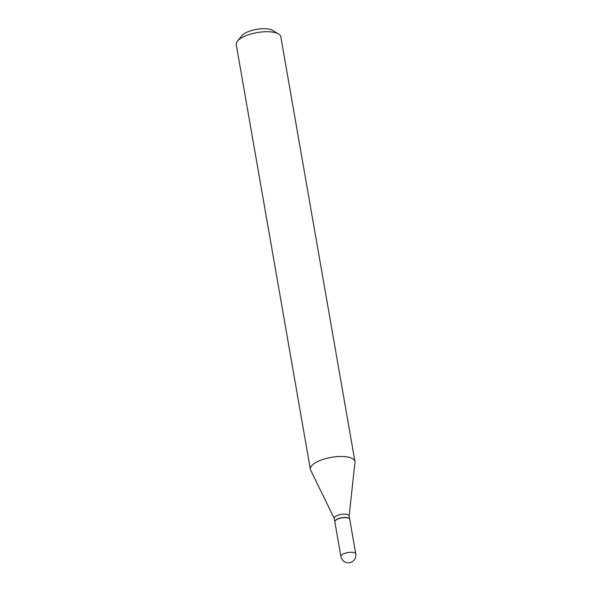 <?xml version="1.0" encoding="UTF-8"?>
<svg xmlns="http://www.w3.org/2000/svg" width="592" height="592" viewBox="0 0 592 592"><rect width="100%" height="100%" fill="white"/><g stroke="black" fill="none" stroke-linecap="round" stroke-linejoin="round"><path stroke-width="0.89" d="M334.85 521.878A7.548 2.716 -9.9 0 1 337.751 519.088A7.548 2.716 -9.9 0 1 345.373 517.608A7.548 2.716 -9.9 0 1 349.724 519.288L355.77 553.934A7.548 2.716 -9.9 0 0 354.245 552.662A7.548 2.716 -9.9 0 0 343.797 553.735A7.548 2.716 -9.9 0 0 340.896 556.532L334.85 521.878M334.835 521.789A7.548 2.716 -9.9 0 1 334.82 521.707A7.548 2.716 -9.9 0 1 339.638 518.222A7.548 2.716 -9.9 0 1 348.163 517.837A7.548 2.716 -9.9 0 1 349.687 519.11A7.548 2.716 -9.9 0 1 349.702 519.199M334.82 521.707L334.243 518.392A7.548 2.716 -9.9 0 1 339.061 514.914A7.548 2.716 -9.9 0 1 347.585 514.529A7.548 2.716 -9.9 0 1 349.11 515.802L349.687 519.11M334.265 518.533L310.63 470.085A22.622 8.147 -9.9 0 1 310.363 469.271L236.23 44.518A22.622 8.147 -9.9 0 1 237.414 41.122L241.854 35.712A16.879 6.075 -9.9 0 1 254.937 29.674A16.879 6.075 -9.9 0 1 270.818 29.6A16.879 6.075 -9.9 0 1 272.535 30.362L278.543 33.944A22.622 8.147 -9.9 0 1 280.808 36.741L354.941 461.494A22.622 8.147 -9.9 0 1 354.963 462.345L349.139 515.935M237.414 41.122A22.622 8.147 -9.9 0 1 254.952 33.026A22.622 8.147 -9.9 0 1 276.235 32.923A22.622 8.147 -9.9 0 1 278.543 33.944M310.363 469.271A22.622 8.147 -9.9 0 1 324.816 458.844A22.622 8.147 -9.9 0 1 350.368 457.683A22.622 8.147 -9.9 0 1 354.941 461.494M340.896 556.532A7.548 7.548 0 0 0 345.965 562.4A7.548 7.548 0 0 0 355.77 553.934"/></g></svg>
